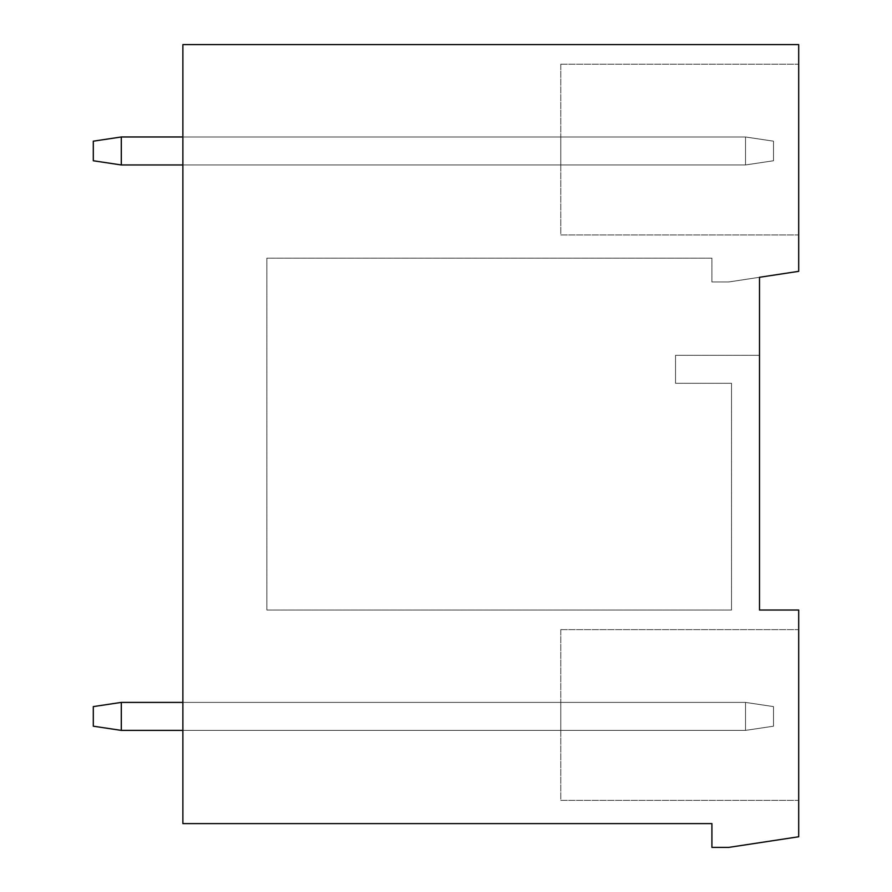 <?xml version="1.0" encoding="UTF-8"?>
<svg xmlns="http://www.w3.org/2000/svg" width="892" height="892" viewBox="0 0 892 892"><rect width="100%" height="100%" fill="white"/><g stroke="black" fill="none" stroke-linecap="round" stroke-linejoin="round"><path stroke-width="0.67" stroke-dasharray="4.46 3.34" d="M759.505 277.289L798.697 271.335L798.697 44.6L182.882 44.6L182.882 823.606L711.916 823.606L711.916 847.4L728.719 847.4L798.697 836.763L798.697 610.028L759.505 610.028L759.505 277.289L728.719 281.972L759.505 277.289L759.505 355.306L675.534 355.306L675.534 383.304L731.518 383.304L731.518 610.028L266.853 610.028L266.853 258.178L711.916 258.178L711.916 281.972L728.719 281.972L711.916 281.972L711.916 258.178L266.853 258.178L266.853 610.028L731.518 610.028L731.518 383.304L675.534 383.304L675.534 355.306L759.505 355.306M560.767 64.191L798.697 64.191L798.697 234.942L560.767 234.942L560.767 64.191L798.697 64.191L798.697 234.942L560.767 234.942L560.767 64.191M560.767 629.629L798.697 629.629L798.697 800.369L560.767 800.369L560.767 629.629L798.697 629.629L798.697 800.369L560.767 800.369L560.767 629.629M182.882 136.978L560.767 136.978L182.882 136.978L560.767 136.978L182.882 136.978L560.767 136.978L182.882 136.978L560.767 136.978L182.882 136.978L560.767 136.978L182.882 136.978L560.767 136.978L182.882 136.978L560.767 136.978L182.882 136.978L560.767 136.978L182.882 136.978L560.767 136.978L182.882 136.978L560.767 136.978L182.882 136.978L560.767 136.978L182.882 136.978L560.767 136.978L182.882 136.978L560.767 136.978L560.767 164.964L560.767 136.978L560.767 164.964L560.767 136.978L560.767 164.964L560.767 136.978L560.767 164.964L560.767 136.978L560.767 164.964L560.767 136.978L560.767 164.964L560.767 136.978L560.767 164.964L560.767 136.978L560.767 164.964L560.767 136.978L560.767 164.964L560.767 136.978L560.767 164.964L560.767 136.978L560.767 164.964L560.767 136.978L560.767 164.964L560.767 136.978L560.767 164.964L560.767 136.978L182.882 136.978L182.882 164.964L745.511 164.964L745.511 136.978L773.498 141.17L773.498 160.761L773.498 141.17L745.511 136.978L773.498 141.17L773.498 160.761L773.498 141.17L745.511 136.978L773.498 141.17L773.498 160.761L773.498 141.17L745.511 136.978L773.498 141.17L773.498 160.761L773.498 141.17L745.511 136.978L773.498 141.17L773.498 160.761L773.498 141.17L745.511 136.978L773.498 141.17L773.498 160.761L773.498 141.17L745.511 136.978L773.498 141.17L773.498 160.761L773.498 141.17L745.511 136.978L773.498 141.17L773.498 160.761L773.498 141.17L745.511 136.978L773.498 141.17L773.498 160.761L773.498 141.17L745.511 136.978L773.498 141.17L773.498 160.761L773.498 141.17L745.511 136.978L773.498 141.17L773.498 160.761L773.498 141.17L745.511 136.978L773.498 141.17L773.498 160.761L773.498 141.17L745.511 136.978L773.498 141.17L773.498 160.761L773.498 141.17L745.511 136.978L745.511 164.964L773.498 160.761L745.511 164.964L745.511 136.978L121.301 136.978L745.511 136.978L745.511 164.964L773.498 160.761L745.511 164.964L745.511 136.978L121.301 136.978L745.511 136.978L745.511 164.964L773.498 160.761L745.511 164.964L745.511 136.978L121.301 136.978L745.511 136.978L745.511 164.964L773.498 160.761L745.511 164.964L745.511 136.978L121.301 136.978L745.511 136.978L745.511 164.964L773.498 160.761L745.511 164.964L745.511 136.978L121.301 136.978L745.511 136.978L745.511 164.964L773.498 160.761L745.511 164.964L745.511 136.978L121.301 136.978L745.511 136.978L745.511 164.964L773.498 160.761L745.511 164.964L745.511 136.978L121.301 136.978L745.511 136.978L745.511 164.964L773.498 160.761L745.511 164.964L745.511 136.978L121.301 136.978L745.511 136.978L745.511 164.964L773.498 160.761L745.511 164.964L745.511 136.978L121.301 136.978L745.511 136.978L745.511 164.964L773.498 160.761L745.511 164.964L745.511 136.978L121.301 136.978L745.511 136.978L745.511 164.964L773.498 160.761L745.511 164.964L745.511 136.978L121.301 136.978L745.511 136.978L745.511 164.964L773.498 160.761L745.511 164.964L745.511 136.978L121.301 136.978L745.511 136.978L745.511 164.964L773.498 160.761L745.511 164.964L121.301 164.964L121.301 136.978L745.511 136.978L182.882 136.978L182.882 164.964M182.882 702.405L560.767 702.405L182.882 702.405L560.767 702.405L182.882 702.405L560.767 702.405L182.882 702.405L560.767 702.405L182.882 702.405L560.767 702.405L182.882 702.405L560.767 702.405L182.882 702.405L560.767 702.405L182.882 702.405L560.767 702.405L182.882 702.405L560.767 702.405L182.882 702.405L560.767 702.405L182.882 702.405L560.767 702.405L182.882 702.405L560.767 702.405L182.882 702.405L560.767 702.405L560.767 730.392L560.767 702.405L560.767 730.392L560.767 702.405L560.767 730.392L560.767 702.405L560.767 730.392L560.767 702.405L560.767 730.392L560.767 702.405L560.767 730.392L560.767 702.405L560.767 730.392L560.767 702.405L560.767 730.392L560.767 702.405L560.767 730.392L560.767 702.405L560.767 730.392L560.767 702.405L560.767 730.392L560.767 702.405L560.767 730.392L560.767 702.405L560.767 730.392L560.767 702.405L182.882 702.405L182.882 730.392L745.511 730.392L745.511 702.405L773.498 706.598L773.498 726.199L773.498 706.598L745.511 702.405L773.498 706.598L773.498 726.199L773.498 706.598L745.511 702.405L773.498 706.598L773.498 726.199L773.498 706.598L745.511 702.405L773.498 706.598L773.498 726.199L773.498 706.598L745.511 702.405L773.498 706.598L773.498 726.199L773.498 706.598L745.511 702.405L773.498 706.598L773.498 726.199L773.498 706.598L745.511 702.405L773.498 706.598L773.498 726.199L773.498 706.598L745.511 702.405L773.498 706.598L773.498 726.199L773.498 706.598L745.511 702.405L773.498 706.598L773.498 726.199L773.498 706.598L745.511 702.405L773.498 706.598L773.498 726.199L773.498 706.598L745.511 702.405L773.498 706.598L773.498 726.199L773.498 706.598L745.511 702.405L773.498 706.598L773.498 726.199L773.498 706.598L745.511 702.405L773.498 706.598L773.498 726.199L773.498 706.598L745.511 702.405L745.511 730.392L773.498 726.199L745.511 730.392L745.511 702.405L121.301 702.405L745.511 702.405L745.511 730.392L773.498 726.199L745.511 730.392L745.511 702.405L121.301 702.405L745.511 702.405L745.511 730.392L773.498 726.199L745.511 730.392L745.511 702.405L121.301 702.405L745.511 702.405L745.511 730.392L773.498 726.199L745.511 730.392L745.511 702.405L121.301 702.405L745.511 702.405L745.511 730.392L773.498 726.199L745.511 730.392L745.511 702.405L121.301 702.405L745.511 702.405L745.511 730.392L773.498 726.199L745.511 730.392L745.511 702.405L121.301 702.405L745.511 702.405L745.511 730.392L773.498 726.199L745.511 730.392L745.511 702.405L121.301 702.405L745.511 702.405L745.511 730.392L773.498 726.199L745.511 730.392L745.511 702.405L121.301 702.405L745.511 702.405L745.511 730.392L773.498 726.199L745.511 730.392L745.511 702.405L121.301 702.405L745.511 702.405L745.511 730.392L773.498 726.199L745.511 730.392L745.511 702.405L121.301 702.405L745.511 702.405L745.511 730.392L773.498 726.199L745.511 730.392L745.511 702.405L121.301 702.405L745.511 702.405L745.511 730.392L773.498 726.199L745.511 730.392L745.511 702.405L121.301 702.405L745.511 702.405L745.511 730.392L773.498 726.199L745.511 730.392L121.301 730.392L121.301 702.405L745.511 702.405L182.882 702.405L182.882 730.392M121.301 164.964L93.303 160.761L121.301 164.964L93.303 160.761L93.303 141.17L93.303 160.761L121.301 164.964L93.303 160.761L93.303 141.17L93.303 160.761L121.301 164.964L93.303 160.761L93.303 141.17L93.303 160.761L121.301 164.964L93.303 160.761L93.303 141.17L93.303 160.761L121.301 164.964L93.303 160.761L93.303 141.17L93.303 160.761L121.301 164.964L93.303 160.761L93.303 141.17L93.303 160.761L121.301 164.964L93.303 160.761L93.303 141.17L93.303 160.761L121.301 164.964L93.303 160.761L93.303 141.17L93.303 160.761L121.301 164.964L93.303 160.761L93.303 141.17L93.303 160.761L121.301 164.964L93.303 160.761L93.303 141.17L93.303 160.761L121.301 164.964L93.303 160.761L93.303 141.17L93.303 160.761L121.301 164.964L93.303 160.761L93.303 141.17L93.303 160.761L93.303 141.17L121.301 136.978L121.301 164.964L745.511 164.964L121.301 164.964L121.301 136.978L93.303 141.17L121.301 136.978L121.301 164.964L745.511 164.964L121.301 164.964L121.301 136.978L93.303 141.17L121.301 136.978L121.301 164.964L745.511 164.964L121.301 164.964L121.301 136.978L93.303 141.17L121.301 136.978L121.301 164.964L745.511 164.964L121.301 164.964L121.301 136.978L93.303 141.17L121.301 136.978L121.301 164.964L745.511 164.964L121.301 164.964L121.301 136.978L93.303 141.17L121.301 136.978L121.301 164.964L745.511 164.964L121.301 164.964L121.301 136.978L93.303 141.17L121.301 136.978L121.301 164.964L745.511 164.964L121.301 164.964L121.301 136.978L93.303 141.17L121.301 136.978L121.301 164.964L745.511 164.964L121.301 164.964L121.301 136.978L93.303 141.17L121.301 136.978L121.301 164.964L745.511 164.964L121.301 164.964L121.301 136.978L93.303 141.17L121.301 136.978L121.301 164.964L745.511 164.964L121.301 164.964L121.301 136.978L93.303 141.17L121.301 136.978L121.301 164.964L745.511 164.964L121.301 164.964L121.301 136.978L93.303 141.17L121.301 136.978L121.301 164.964L745.511 164.964L121.301 164.964L121.301 136.978L93.303 141.17L121.301 136.978M121.301 730.392L93.303 726.199L121.301 730.392L93.303 726.199L93.303 706.598L93.303 726.199L121.301 730.392L93.303 726.199L93.303 706.598L93.303 726.199L121.301 730.392L93.303 726.199L93.303 706.598L93.303 726.199L121.301 730.392L93.303 726.199L93.303 706.598L93.303 726.199L121.301 730.392L93.303 726.199L93.303 706.598L93.303 726.199L121.301 730.392L93.303 726.199L93.303 706.598L93.303 726.199L121.301 730.392L93.303 726.199L93.303 706.598L93.303 726.199L121.301 730.392L93.303 726.199L93.303 706.598L93.303 726.199L121.301 730.392L93.303 726.199L93.303 706.598L93.303 726.199L121.301 730.392L93.303 726.199L93.303 706.598L93.303 726.199L121.301 730.392L93.303 726.199L93.303 706.598L93.303 726.199L121.301 730.392L93.303 726.199L93.303 706.598L93.303 726.199L93.303 706.598L121.301 702.405L121.301 730.392L745.511 730.392L121.301 730.392L121.301 702.405L93.303 706.598L121.301 702.405L121.301 730.392L745.511 730.392L121.301 730.392L121.301 702.405L93.303 706.598L121.301 702.405L121.301 730.392L745.511 730.392L121.301 730.392L121.301 702.405L93.303 706.598L121.301 702.405L121.301 730.392L745.511 730.392L121.301 730.392L121.301 702.405L93.303 706.598L121.301 702.405L121.301 730.392L745.511 730.392L121.301 730.392L121.301 702.405L93.303 706.598L121.301 702.405L121.301 730.392L745.511 730.392L121.301 730.392L121.301 702.405L93.303 706.598L121.301 702.405L121.301 730.392L745.511 730.392L121.301 730.392L121.301 702.405L93.303 706.598L121.301 702.405L121.301 730.392L745.511 730.392L121.301 730.392L121.301 702.405L93.303 706.598L121.301 702.405L121.301 730.392L745.511 730.392L121.301 730.392L121.301 702.405L93.303 706.598L121.301 702.405L121.301 730.392L745.511 730.392L121.301 730.392L121.301 702.405L93.303 706.598L121.301 702.405L121.301 730.392L745.511 730.392L121.301 730.392L121.301 702.405L93.303 706.598L121.301 702.405L121.301 730.392L745.511 730.392L121.301 730.392L121.301 702.405L93.303 706.598L121.301 702.405"/><path stroke-width="1.34" d="M759.505 355.306L759.505 277.289L798.697 271.335L798.697 44.6L182.882 44.6L182.882 823.606L711.916 823.606L711.916 847.4L728.719 847.4L798.697 836.763L798.697 610.028L759.505 610.028L759.505 277.289M182.882 164.964L121.301 164.964L93.303 160.761L93.303 141.17L121.301 136.978L182.882 136.978M121.301 164.964L121.301 136.978M182.882 730.392L121.301 730.392L93.303 726.199L93.303 706.598L121.301 702.405L182.882 702.405M121.301 730.392L121.301 702.405"/></g></svg>
